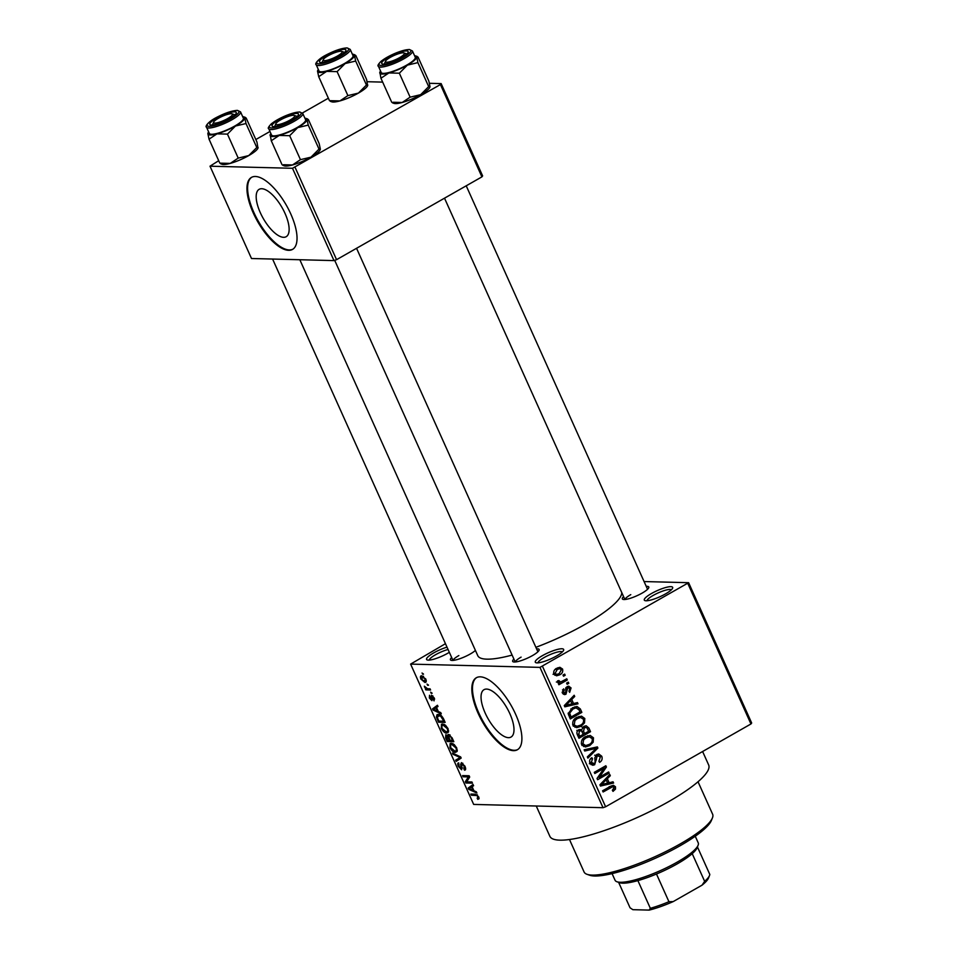 <?xml version="1.0" encoding="UTF-8"?>
<svg xmlns="http://www.w3.org/2000/svg" width="958" height="958" viewBox="0 0 958 958"><rect width="100%" height="100%" fill="white"/><g stroke="black" fill="none" stroke-linecap="round" stroke-linejoin="round"><path stroke-width="1.44" d="M449.338 652.326A15.544 3.329 155.8 0 1 447.769 653.248A15.544 3.329 155.8 0 1 427.208 659.954A15.544 3.329 155.8 0 1 433.711 652.901A15.544 3.329 155.8 0 1 447.015 647.141M448.057 649.476A13.472 2.886 -24.2 0 0 435.483 654.769A13.472 2.886 -24.2 0 0 429.232 660.11M542.444 655.643A15.544 3.329 155.8 0 1 557.388 649.44A15.544 3.329 155.8 0 1 563.603 650.278A15.544 3.329 155.8 0 1 556.502 656.002A15.544 3.329 155.8 0 1 535.941 662.708A15.544 3.329 155.8 0 1 542.444 655.643M562.37 651.883A13.472 2.886 -24.2 0 0 544.204 657.511A13.472 2.886 -24.2 0 0 537.953 662.852M651.452 593.541A15.544 3.329 155.8 0 1 666.397 587.326A15.544 3.329 155.8 0 1 672.612 588.164A15.544 3.329 155.8 0 1 665.511 593.9A15.544 3.329 155.8 0 1 644.95 600.606A15.544 3.329 155.8 0 1 651.452 593.541M671.378 589.781A13.472 2.886 -24.2 0 0 653.212 595.409A13.472 2.886 -24.2 0 0 646.961 600.75M509.86 713.686A27.267 10.861 -119.7 0 0 484.018 689.676A27.267 10.861 -119.7 0 0 485.179 713.051A27.267 10.861 -119.7 0 0 511.021 737.061A27.267 10.861 -119.7 0 0 509.86 713.686M515.608 714.225A41.445 16.514 -119.7 0 0 476.342 677.737A41.445 16.514 -119.7 0 0 478.114 713.267A41.445 16.514 -119.7 0 0 517.38 749.755A41.445 16.514 -119.7 0 0 515.608 714.225M476.677 677.557A41.445 16.514 -119.7 0 0 478.772 712.896A41.445 16.514 -119.7 0 0 517.703 749.563M646.243 586.38A14.502 3.114 155.8 0 1 648.746 587.757A14.502 3.114 155.8 0 1 642.123 593.11A14.502 3.114 155.8 0 1 622.928 599.361A14.502 3.114 155.8 0 1 623.562 596.571M536.576 648.865A14.502 3.114 155.8 0 1 539.079 650.242A14.502 3.114 155.8 0 1 532.456 655.595A14.502 3.114 155.8 0 1 513.26 661.846A14.502 3.114 155.8 0 1 513.895 659.056M475.419 650.434A14.502 3.114 155.8 0 1 470.222 654.015A14.502 3.114 155.8 0 1 451.026 660.278A14.502 3.114 155.8 0 1 451.661 657.487M702.609 751.515L708.657 764.963A87.046 18.669 155.8 0 1 668.636 801.63A87.046 18.669 155.8 0 1 549.868 836.322L536.252 806.001M621.766 592.583A78.748 16.897 155.8 0 1 585.23 624.293A78.748 16.897 155.8 0 1 535.881 647.321M512.099 655.08A78.748 16.897 155.8 0 1 477.779 655.679L299.83 259.738M284.993 213.335A27.267 10.861 -119.7 0 0 259.151 189.325A27.267 10.861 -119.7 0 0 260.325 212.712A27.267 10.861 -119.7 0 0 286.155 236.722A27.267 10.861 -119.7 0 0 284.993 213.335M290.741 213.874A41.445 16.514 -119.7 0 0 251.475 177.386A41.445 16.514 -119.7 0 0 253.247 212.927A41.445 16.514 -119.7 0 0 292.513 249.415A41.445 16.514 -119.7 0 0 290.741 213.874M251.81 177.206A41.445 16.514 -119.7 0 0 253.906 212.544A41.445 16.514 -119.7 0 0 292.837 249.212M427.005 684.096L428.477 685.293L427.005 684.096M427.579 688.766L430.058 688.826L430.585 690L425.819 689.88L425.292 688.706L426.047 688.718L424.322 686.191L427.579 688.766M430.633 692.155L432.094 693.352L430.633 692.155M433.423 699.699L433.567 697.951L432.118 696.346L431.914 700.657L429.364 697.975L429.507 695.28L431.292 699.472L431.471 695.161L434.285 698.047L434.046 700.873L433.423 699.699L434.657 699.029M432.884 695.903L431.819 696.634M431.292 699.472L432.309 698.657M438.333 711.531L440.74 712.596L441.303 713.83L433.136 710.094L432.573 708.86L437.447 705.268L438.01 706.501L436.501 707.471L438.333 711.531M448.021 728.607L448.512 731.948L446.775 733.05C445.039 733.265 443.207 731.72 441.291 728.427L441.458 724.236L442.632 723.985L445.506 725.218L448.021 728.607M448.512 731.948L446.775 733.05L448.44 732.104M456.703 747.911L457.182 751.252L455.457 752.353C453.709 752.569 451.877 751.024 449.961 747.731L450.128 743.54L451.302 743.288L454.188 744.522L456.703 747.911M457.182 751.252L455.457 752.353L457.122 751.407M477.192 798.206L477.922 796.817L476.856 795.547L471.396 795.236L470.869 794.062L475.324 794.182L478.713 796.9L479.072 798.721L477.814 799.379L477.192 798.206L478.94 797.451M479.072 798.721L477.814 799.379L479.096 798.649M445.458 643.692L410.611 664.11L539.965 667.379L688.61 582.692L751.671 723.003L750.952 723.973L687.892 583.65M410.611 664.11L473.671 804.421L603.025 807.702L539.965 667.379M473.935 790.757L476.354 791.823L476.904 793.056L468.737 789.32L468.175 788.075L473.06 784.494L473.611 785.728L472.102 786.698L473.935 790.757M466.678 781.848L471.923 781.979L472.45 783.153L465.887 782.985L465.325 781.728L468.366 776.914L463.097 776.782L462.57 775.597L469.133 775.764L469.695 777.034L466.678 781.848M463.9 768.999L464.163 766.22L461.972 763.801L461.648 769.765L458.343 766.376C457.433 764.101 457.553 762.939 458.714 762.891L459.098 766.364L461.133 768.591L460.666 764.376L461.433 762.628L464.977 766.34C465.983 768.879 465.827 770.16 464.51 770.172L463.9 768.999L465.588 768.136M462.858 763.298L461.72 763.861L462.798 763.251M461.133 768.591L462.355 767.837M452.439 753.06L460.654 756.916L461.169 758.065L456.176 761.382L455.637 760.161L460.187 757.538L452.99 754.281L452.439 753.06M448.655 734.427L452.188 738.055L453.817 741.696L447.254 741.528L445.614 737.876L445.817 734.69L447.757 735.995L448.093 734.546M438.285 714.417C440.009 714.165 441.782 715.674 443.602 718.955L445.147 722.392L438.584 722.224L436.393 717.075L437.028 714.668L438.285 714.417M421.819 675.833L425.807 679.174C426.573 681.545 426.238 682.611 424.801 682.383L420.861 679.054C420.107 676.707 420.418 675.641 421.819 675.833L420.945 676.013M425.735 682.204L424.801 682.383L426.214 681.581M422.035 673.019L423.496 674.216L422.035 673.019M644.075 581.554L688.61 582.692M563.005 675.043L564.657 674.109L565.184 675.282L563.532 676.216L563.005 675.043M558.107 682.791L559.7 682.826L557.58 682.276L557.532 680.91L558.885 680.563L560.598 682.048L566.765 678.803L567.292 679.976L558.885 684.766L558.358 683.593L559.7 682.826L558.754 682.898M557.448 681.449L560.598 682.048M566.621 683.102L568.274 682.156L568.801 683.341L567.16 684.275L566.621 683.102M567.064 686.646L568.717 686.179L571.064 687.94L569.651 692.347L568.968 691.257L569.818 688.539L567.807 687.7L565.962 694.227L564.561 694.622L562.37 692.945L563.555 688.862L564.238 689.952L563.555 692.227L565.268 693.149L567.064 686.646M566.082 687.437L568.525 687.497L565.915 687.652M562.514 693.233L565.268 693.149M573.543 703.531L577.458 702.585L578.009 703.819L564.837 706.824L564.286 705.591L574.165 695.257L574.716 696.478L571.722 699.472L573.543 703.531L571.83 703.495M584.799 718.5L584.5 722.907L581.051 726.32L576.704 727.673L572.932 725.254C572.237 721.602 573.543 718.967 576.836 717.338L581.518 716.141L584.799 718.5L582.919 718.452M593.469 737.804L593.17 742.21L589.733 745.623L585.386 746.965L581.602 744.546C580.919 740.905 582.225 738.271 585.518 736.642L590.188 735.445L593.469 737.804L591.589 737.756M615.491 786.793L615.503 789.093L613.024 791.38L612.342 790.29L614.114 787.5L612.665 786.734L603.109 791.979L602.582 790.793L610.426 786.326L613.431 785.297L615.491 786.793L613.18 786.734M609.216 786.614L609.839 786.662M542.551 666.457L605.612 806.78L750.952 723.973M609.144 782.758L613.06 781.8L613.611 783.033L600.45 786.051L599.888 784.818L609.767 774.471L610.318 775.705L607.324 778.686L609.144 782.758L607.432 782.71M599.385 777.225L608.629 771.956L609.156 773.13L597.6 779.716L597.038 778.471L604.079 768.232L594.81 773.513L594.283 772.34L605.839 765.753L606.414 767.011L599.385 777.225L597.912 777.189M596.762 754.485L598.75 753.958L601.756 756.233C602.654 758.916 601.935 760.951 599.6 762.352L598.918 761.263L600.355 756.892L597.301 755.646L594.655 764.747L592.763 765.274L589.984 763.203C589.158 760.808 589.781 758.975 591.852 757.694L592.535 758.784L591.326 762.4L594.176 763.55L595.181 762.508L594.81 757.838L596.762 754.485L597.553 755.311M594.667 755.239L598.415 755.335L595.469 755.599M589.362 763.742L594.176 763.55M584.152 749.791L597.373 746.893L597.888 748.042L587.889 758.113L587.338 756.892L596.307 748.306L584.703 751.024L584.152 749.791M583.889 726.392L586.14 725.757L588.895 728.032L590.535 731.673L578.967 738.259L577.327 734.618C576.476 732.523 576.967 730.894 578.788 729.721L581.781 729.613L583.889 726.392M572.465 707.818L576.979 706.441L580.308 708.932L581.853 712.369L570.297 718.955L568.19 713.686L572.465 707.818M556.67 668.325L559.903 667.295L562.586 669.067C563.112 671.75 562.154 673.666 559.7 674.827L556.562 675.809L553.868 674.025C553.329 671.378 554.263 669.486 556.67 668.325M367.201 81.717L382.673 82.113M429.435 83.298L441.135 83.597L482.628 175.913L481.91 176.871L440.429 84.555L441.135 83.597M218.699 160.693L210.006 166.201L251.499 258.516L333.983 260.6L292.489 168.285L440.429 84.555M295.088 167.363L336.569 259.678L481.91 176.871M210.006 166.201L292.489 168.285M255.834 139.533L269.976 131.474M302.465 112.96L328.366 98.207M336.569 259.678L333.983 260.6M605.612 806.78L603.025 807.702M521.104 657.128A12.43 2.67 -24.2 0 0 515.344 661.978M458.858 655.559A12.43 2.67 -24.2 0 0 453.098 660.397M630.771 594.643A12.43 2.67 -24.2 0 0 625.011 599.492M613.886 789.057L615.503 789.093M611.24 785.907L611.731 786.674M609.719 782.614L613.611 783.033M609.863 782.937L600.055 785.189M608.629 775.669L610.318 775.705M605.779 778.65L607.324 778.686M603.768 783.955L607.623 783.129L606.151 779.86L601.337 784.662L603.768 783.955M600.067 784.626L601.337 784.662M604.654 779.824L606.151 779.86M606.677 773.07L609.156 773.13M601.6 768.172L604.079 768.232M603.744 766.939L606.414 767.011M599.947 756.185L601.756 756.233M591.948 763.813L590.99 764.604M591.05 764.652L594.655 764.747M590.595 758.736L592.535 758.784M589.697 762.352L591.326 762.4M593.996 747.635L597.888 748.042M584.308 750.15L592.559 748.21L596.307 748.306M591.745 742.175L593.17 742.21M586.368 745.54L589.733 745.623M585.889 745.587L583.602 746.581M587.721 735.684L589.17 736.786M581.326 743.731L582.955 743.767L585.697 745.587L589.218 744.438C591.673 743.24 592.643 741.288 592.128 738.582L589.338 736.798L585.422 736.702M582.093 739.78L583.614 739.827L582.955 743.767M583.853 737.78L586.009 737.84L583.614 739.827M589.338 736.798L586.009 737.84M588.044 731.613L590.535 731.673M579.135 729.541L581.781 729.613M584.057 726.308L584.727 727.146M579.339 729.553L579.518 730.439M579.794 736.319L583.242 734.355L581.59 730.978L579.506 730.786L578.871 734.271L579.794 736.319L578.081 736.271M577.614 730.738L581.59 730.978M582.883 733.541L584.596 733.577L588.655 731.265L586.835 727.649L581.997 727.074M581.769 731.217L583.554 731.265L584.596 733.577M582.524 727.517L584.428 727.565L583.554 731.265M586.835 727.649L584.428 727.565M583.063 722.871L584.5 722.907M577.686 726.236L581.051 726.32M577.207 726.284L574.932 727.278M579.051 716.38L580.5 717.482M572.656 724.428L577.027 726.284L580.548 725.134C582.991 723.949 583.961 721.985 583.446 719.278L580.668 717.494L576.752 717.398M573.411 720.488L574.944 720.524L574.285 724.476M575.183 718.476L577.339 718.536L574.944 720.524M580.668 717.494L577.339 718.536M578.488 708.884L580.308 708.932M579.374 712.309L581.853 712.369M574.86 706.753L575.986 707.806M572.549 707.77L576.608 707.818L572.621 707.734M571.112 717.015L579.973 711.974L579.027 709.854L576.009 707.854L572.98 709.004L569.663 713.135L571.112 717.015L569.399 716.967M568.501 714.896L570.178 714.931M568.178 713.087L569.663 713.135M570.776 708.944L572.98 709.004M574.117 703.4L578.009 703.819M574.261 703.723L564.454 705.962M573.028 696.442L574.716 696.478M570.178 699.424L571.722 699.472M568.154 704.729L572.01 703.902L570.549 700.633L565.723 705.435L568.154 704.729M564.466 705.399L565.723 705.435M569.052 700.597L570.549 700.633M569.411 687.892L571.064 687.94M565.579 688.395L567.184 688.431M563.268 694.167L565.962 694.227M562.49 689.904L564.238 689.952M562.118 692.191L563.555 692.227M566.705 683.282L568.801 683.341M564.813 679.917L567.292 679.976M559.664 682.096L558.43 682.803M563.088 675.222L565.184 675.282M560.789 669.019L562.586 669.067M556.478 674.408L559.7 674.827M555.951 674.731L554.862 675.27M557.855 667.738L558.682 668.66M555.089 673.378L556.802 674.408L559.161 673.654L561.364 669.726L559.652 668.684L557.281 669.45L555.089 673.378L553.64 673.342M555.161 669.403L557.281 669.45M477.563 795.14L476.856 795.547M473.348 794.122L471.396 795.236M469.636 788.805L468.737 789.32M473.348 785.141L468.175 788.075M470.582 789.2L472.989 790.338L471.516 787.069L469.097 788.626L470.582 789.2M473.587 790.003L472.989 790.338M472.126 786.734L471.516 787.069M467.839 781.872L465.887 782.985M467.528 780.471L465.325 781.728M469.384 776.327L468.366 776.914M465.049 775.669L463.097 776.782M464.762 765.873L464.163 766.22M458.954 766.029L458.343 766.376M462.738 763.203L460.666 764.376M460.798 757.215L455.637 760.161M460.786 757.191L460.187 757.538M453.924 753.754L452.99 754.281M450.571 747.384L449.961 747.731M453.05 743.755L450.547 744.929L450.727 747.743L454.942 751.18L457.325 750.15M456.535 747.551L455.936 747.899L451.805 744.462L450.547 744.929M454.942 751.18C456.355 751.371 456.691 750.282 455.936 747.899M449.206 740.414L447.254 741.528M446.236 737.528L445.614 737.876M449.805 734.822L447.757 735.995M447.23 735.421L446.452 735.864L447.494 740.378L449.458 740.426L447.853 736.989L446.141 735.936L447.158 735.349M450.056 740.079L449.458 740.426M448.619 736.546L447.853 736.989M450.14 735.061L449.182 735.6L449.182 738.127L450.224 740.438L452.523 740.498L450.775 736.786L448.847 735.672L450.044 734.99M453.134 740.163L452.523 740.498M452.008 737.672L451.41 738.007M441.901 728.08L441.291 728.427M444.368 724.452L441.877 725.625L442.045 728.439L446.26 731.876L448.655 730.846M447.853 728.26L447.254 728.595L443.135 725.158L441.877 725.625M446.26 731.876C447.685 732.08 448.021 730.978 447.254 728.595M440.536 721.111L438.584 722.224M437.231 716.596L436.393 717.075M440.081 714.86L437.267 717.314L438.824 721.075L443.853 721.194L440.62 716.105L437.758 715.794L439.686 714.692M444.452 720.859L443.853 721.194M441.351 715.686L440.62 716.105M443.506 718.74L442.895 719.087M434.034 709.579L433.136 710.094M437.734 705.914L432.573 708.86M434.98 709.974L437.387 711.123L435.914 707.854L433.495 709.399L434.98 709.974M437.986 710.776L437.387 711.123M436.513 707.507L435.914 707.854M432.357 698.861L431.483 699.364M431.89 692.909L431.16 693.329M427.771 688.766L425.819 689.88M425.268 686.91L424.574 687.305M428.274 684.85L427.543 685.281M423.532 676.36L421.556 679.102L424.274 681.21L426.214 680.384M425.639 678.827L421.652 677.15L423.292 676.216M424.274 681.21L425.113 679.126M423.292 673.773L422.562 674.192M712.417 817.952L711.351 820.539A68.389 14.669 155.8 0 1 680.108 845.734A68.389 14.669 155.8 0 1 589.649 875.241L587.014 874.307A70.461 15.112 -24.2 0 0 680.216 843.914A70.461 15.112 -24.2 0 0 712.417 817.952A70.461 15.112 -24.2 0 0 712.62 814.216L698.023 781.752M569.483 839.519L584.081 871.984A70.461 15.112 -24.2 0 0 587.014 874.307M258.109 147.532L256.78 147.508L246.002 123.534L244.829 117.99L246.158 118.014L256.936 141.988L257.965 148.155A20.178 4.323 155.8 0 1 248.745 155.579L238.219 158.094L230.255 163.399L219.801 163.147L209.036 139.161L216.987 133.857A20.178 4.323 155.8 0 1 210.269 134.97A20.178 4.323 155.8 0 1 207.862 133.629L209.036 139.161M211.467 125.007A14.502 3.114 155.8 0 1 210.401 124.851A14.502 3.114 155.8 0 1 217.646 117.606A14.502 3.114 155.8 0 1 234.59 111.835A14.502 3.114 155.8 0 1 236.219 113.248A14.502 3.114 155.8 0 1 225.609 120.66A14.502 3.114 155.8 0 1 211.467 125.007M211.478 134.276A18.657 4 -24.2 0 0 231.501 127.785A18.657 4 -24.2 0 0 243.356 118.169L240.542 111.882A18.657 4 155.8 0 1 228.675 121.51A18.657 4 155.8 0 1 208.664 128.001A18.657 4 155.8 0 1 206.509 127.175L209.335 133.449A18.657 4 -24.2 0 0 211.478 134.276M238.219 158.094L227.441 134.108L235.464 126.037L246.002 123.534M242.685 116.66A20.178 4.323 155.8 0 1 243.907 116.876A20.178 4.323 155.8 0 1 244.829 117.99A20.178 4.323 155.8 0 1 235.464 126.037A20.178 4.323 -24.2 0 1 216.987 133.857L227.441 134.108M219.801 163.147L221.13 163.171M207.958 133.126L207.862 133.629A20.178 4.323 155.8 0 1 208.006 133.006A20.178 4.323 155.8 0 1 208.652 131.953M244.829 117.99L246.158 118.014M256.78 147.508L248.745 155.579A20.178 4.323 155.8 0 1 230.255 163.399A20.178 4.323 155.8 0 1 222.064 164.285L220.639 163.782M232.052 113.834A10.358 2.227 -24.2 0 0 220.556 117.127A10.358 2.227 -24.2 0 0 213.61 122.121A10.358 2.227 -24.2 0 0 225.489 119.714A10.358 2.227 -24.2 0 0 232.052 113.834L234.686 114.768A12.43 2.67 155.8 0 1 234.926 114.876A12.43 2.67 -24.2 0 0 233.764 114.625M212.472 124.971A12.43 2.67 155.8 0 1 212.556 124.708L213.61 122.121M278.658 121.067A10.358 2.227 -24.2 0 0 275.844 123.702A10.358 2.227 -24.2 0 0 281.017 123.977A10.358 2.227 -24.2 0 0 291.867 118.936A10.358 2.227 -24.2 0 0 294.286 115.415A10.358 2.227 -24.2 0 0 278.658 121.067M274.707 126.552A12.43 2.67 155.8 0 1 274.79 126.288L275.844 123.702M294.286 115.415L296.92 116.337A12.43 2.67 155.8 0 1 297.172 116.457A12.43 2.67 -24.2 0 0 295.998 116.193M339.3 54.881A10.358 2.227 -24.2 0 0 341.719 51.349A10.358 2.227 -24.2 0 0 326.091 57.001A10.358 2.227 -24.2 0 0 323.277 59.636A10.358 2.227 -24.2 0 0 328.45 59.911A10.358 2.227 -24.2 0 0 339.3 54.881M341.719 51.349L344.341 52.283A12.43 2.67 155.8 0 1 344.593 52.391A12.43 2.67 -24.2 0 0 343.431 52.139M322.139 62.486A12.43 2.67 155.8 0 1 322.211 62.222L323.277 59.636M397.402 58.809A10.358 2.227 -24.2 0 0 403.953 52.93A10.358 2.227 -24.2 0 0 392.457 56.223A10.358 2.227 -24.2 0 0 385.511 61.216A10.358 2.227 -24.2 0 0 397.402 58.809M403.953 52.93L406.587 53.852A12.43 2.67 155.8 0 1 406.839 53.971A12.43 2.67 -24.2 0 0 405.665 53.72M384.374 64.066A12.43 2.67 155.8 0 1 384.457 63.803L385.511 61.216M612.078 873.612L615.06 880.258A45.589 9.784 -24.2 0 0 616.952 881.755A45.589 9.784 -24.2 0 0 620.317 882.27A45.589 9.784 -24.2 0 0 664.756 868.595A45.589 9.784 -24.2 0 0 698.095 845.291A45.589 9.784 -24.2 0 0 698.238 842.872L695.245 836.238M698.095 845.291L697.041 847.878A43.517 9.341 155.8 0 1 692.215 853.662A43.517 9.341 155.8 0 1 656.481 874.019A43.517 9.341 155.8 0 1 637.884 880.606A43.517 9.341 155.8 0 1 622.796 883.18A43.517 9.341 155.8 0 1 619.587 882.689L616.952 881.755M697.436 846.932L709.794 874.426A43.517 9.341 -24.2 0 1 709.495 875.576A43.517 9.341 -24.2 0 1 704.657 881.36L702.022 885.18L673.223 901.586A41.445 8.885 155.8 0 1 649.201 910.1L632.855 909.681L630.053 907.789L618.521 882.126M692.215 853.662L704.657 881.36M656.481 874.019L668.935 901.717L673.223 901.586M649.201 910.1L650.338 908.304A43.517 9.341 -24.2 0 0 668.935 901.717M637.884 880.606L650.338 908.304M709.495 875.576L708.441 878.163A41.445 8.885 155.8 0 1 702.022 885.18M319.014 149.089L308.236 125.103L307.063 119.57L308.392 119.582L319.17 143.568L320.343 149.113L319.014 149.089L310.979 157.16L300.453 159.663L292.501 164.968A20.178 4.323 155.8 0 1 285.783 166.081A20.178 4.323 155.8 0 1 284.298 165.854L282.885 165.363M320.247 149.604A20.178 4.323 155.8 0 1 320.2 149.723A20.178 4.323 155.8 0 1 310.979 157.16A20.178 4.323 155.8 0 1 292.501 164.968L283.376 164.74M296.824 113.415A14.502 3.114 155.8 0 1 298.453 114.816A14.502 3.114 155.8 0 1 287.843 122.229A14.502 3.114 155.8 0 1 273.701 126.588A14.502 3.114 155.8 0 1 272.635 126.42A14.502 3.114 155.8 0 1 279.88 119.175A14.502 3.114 155.8 0 1 296.824 113.415M268.755 128.755L271.569 135.03A18.657 4 -24.2 0 0 273.725 135.856A18.657 4 -24.2 0 0 293.735 129.354A18.657 4 -24.2 0 0 305.602 119.738L302.776 113.463A18.657 4 155.8 0 1 290.909 123.079A18.657 4 155.8 0 1 270.898 129.581A18.657 4 155.8 0 1 268.755 128.755C267.593 128.444 268.503 126.755 271.485 123.69C281.041 116.984 290.442 113.068 299.662 111.954L302.776 113.463M304.919 118.229A20.178 4.323 155.8 0 1 306.141 118.445A20.178 4.323 155.8 0 1 307.063 119.57L308.392 119.582M320.343 149.113L320.2 149.723M300.453 159.663L289.675 135.689L297.71 127.618L308.236 125.103M282.047 164.716L271.27 140.742L279.221 135.437L289.675 135.689M270.192 134.707L271.27 140.742M307.063 119.57A20.178 4.323 155.8 0 1 297.71 127.618A20.178 4.323 155.8 0 1 279.221 135.437A20.178 4.323 155.8 0 1 270.096 135.198A20.178 4.323 155.8 0 1 270.24 134.587A20.178 4.323 155.8 0 1 270.898 133.521M367.776 85.046L366.447 85.022L355.669 61.049L354.496 55.504L355.825 55.528L366.603 79.514L367.632 85.669A20.178 4.323 155.8 0 1 358.412 93.094L347.886 95.608L339.922 100.913L329.468 100.662L318.703 76.688L326.654 71.371A20.178 4.323 155.8 0 1 319.936 72.485A20.178 4.323 155.8 0 1 317.529 71.143L318.703 76.688M321.134 62.521A14.502 3.114 155.8 0 1 320.068 62.366A14.502 3.114 155.8 0 1 327.313 55.121A14.502 3.114 155.8 0 1 344.257 49.349A14.502 3.114 155.8 0 1 345.886 50.762A14.502 3.114 155.8 0 1 335.276 58.175A14.502 3.114 155.8 0 1 321.134 62.521M321.146 71.79A18.657 4 -24.2 0 0 341.168 65.3A18.657 4 -24.2 0 0 353.023 55.684L350.209 49.397A18.657 4 155.8 0 1 338.342 59.025A18.657 4 155.8 0 1 318.331 65.515A18.657 4 155.8 0 1 316.176 64.689L319.002 70.976A18.657 4 -24.2 0 0 321.146 71.79M347.886 95.608L337.108 71.622L345.131 63.551L355.669 61.049M352.352 54.175A20.178 4.323 155.8 0 1 353.574 54.39A20.178 4.323 155.8 0 1 354.496 55.504A20.178 4.323 155.8 0 1 345.131 63.551A20.178 4.323 -24.2 0 1 326.654 71.371L337.108 71.622M329.468 100.662L330.797 100.686M317.625 70.653L317.529 71.143A20.178 4.323 155.8 0 1 317.673 70.521A20.178 4.323 155.8 0 1 318.319 69.467M354.496 55.504L355.825 55.528M366.447 85.022L358.412 93.094A20.178 4.323 155.8 0 1 339.922 100.913A20.178 4.323 155.8 0 1 331.731 101.799L330.306 101.297M428.681 86.603L417.904 62.617L416.73 57.085L418.059 57.109L428.837 81.083L430.01 86.627L428.681 86.603L420.646 94.674L410.12 97.177L402.168 102.494A20.178 4.323 155.8 0 1 395.45 103.596A20.178 4.323 155.8 0 1 393.966 103.38L392.552 102.877M429.914 87.118A20.178 4.323 155.8 0 1 429.867 87.238A20.178 4.323 155.8 0 1 420.646 94.674A20.178 4.323 155.8 0 1 402.168 102.494L393.043 102.255M406.491 50.93A14.502 3.114 155.8 0 1 408.12 52.331A14.502 3.114 155.8 0 1 397.51 59.743A14.502 3.114 155.8 0 1 383.368 64.102A14.502 3.114 155.8 0 1 382.302 63.935A14.502 3.114 155.8 0 1 389.547 56.702A14.502 3.114 155.8 0 1 406.491 50.93M378.422 66.27L381.236 72.545A18.657 4 -24.2 0 0 383.392 73.371A18.657 4 -24.2 0 0 403.402 66.88A18.657 4 -24.2 0 0 415.257 57.252L412.443 50.978A18.657 4 155.8 0 1 400.576 60.593A18.657 4 155.8 0 1 380.566 67.096A18.657 4 155.8 0 1 378.422 66.27C377.26 65.958 378.171 64.27 381.152 61.216C390.708 54.498 400.109 50.594 409.329 49.481L412.443 50.978M414.586 55.756A20.178 4.323 155.8 0 1 415.808 55.971A20.178 4.323 155.8 0 1 416.73 57.085L418.059 57.109M430.01 86.627L429.867 87.238M410.12 97.177L399.342 73.203L407.378 65.132L417.904 62.617M391.714 102.243L380.937 78.257L388.888 72.952L399.342 73.203M379.859 72.221L380.937 78.257M416.73 57.085A20.178 4.323 155.8 0 1 407.378 65.132A20.178 4.323 155.8 0 1 388.888 72.952A20.178 4.323 155.8 0 1 379.763 72.712A20.178 4.323 155.8 0 1 379.907 72.101A20.178 4.323 155.8 0 1 380.566 71.048M608.569 787.392L611.048 787.452M601.995 782.602L603.408 782.638M595.038 759.778L596.439 759.814M590.511 748.737L594.259 748.833M587.11 727.996L588.895 728.032M577.171 734.235L578.871 734.271M566.394 703.388L567.807 703.423M565.555 689.82L567.232 689.856M477.048 794.697L475.898 795.356M461.864 766.053L461.241 766.4M459.792 756.509L458.918 757M449.074 737.876L448.464 738.223M437.71 718.584L437.099 718.931M431.95 697.34L431.184 697.771M209.155 126.324A17.412 3.736 -24.2 0 0 230.902 118.624A17.412 3.736 -24.2 0 0 236.901 110.517A17.412 3.736 -24.2 0 0 215.155 118.229A17.412 3.736 -24.2 0 0 209.155 126.324M299.136 112.098A17.412 3.736 -24.2 0 0 277.389 119.798A17.412 3.736 -24.2 0 0 271.389 127.905A17.412 3.736 -24.2 0 0 293.136 120.193A17.412 3.736 -24.2 0 0 299.136 112.098M318.822 63.839A17.412 3.736 -24.2 0 0 340.569 56.139A17.412 3.736 -24.2 0 0 346.568 48.032A17.412 3.736 -24.2 0 0 324.822 55.744A17.412 3.736 -24.2 0 0 318.822 63.839M408.803 49.612A17.412 3.736 -24.2 0 0 387.056 57.312A17.412 3.736 -24.2 0 0 381.056 65.419A17.412 3.736 -24.2 0 0 402.803 57.72A17.412 3.736 -24.2 0 0 408.803 49.612M585.697 745.587L581.949 745.492M580.56 730.475L576.812 730.379M577.027 726.284L573.279 726.188M560.107 682.108L556.359 682.012M556.802 674.408L553.053 674.324M559.652 668.684L555.903 668.6M461.457 768.532L462.391 768.005M450.871 744.665L452.727 743.612M442.189 725.362L444.057 724.308M431.95 696.382L432.836 695.867M431.411 699.448L432.369 698.897M240.542 111.882L237.428 110.386C231.944 110.673 224.843 113.092 216.125 117.642C207.766 121.977 204.892 126.743 206.509 127.175M243.907 116.876L245.32 117.379M452.966 660.409L272.587 259.043M334.701 260.348L515.212 661.99M356.556 248.302L537.893 651.787M647.56 589.302L466.223 185.816M624.879 599.504L444.512 198.174M306.141 118.445L307.566 118.948M350.209 49.397L347.095 47.9C341.611 48.187 334.51 50.606 325.792 55.157C317.433 59.492 314.559 64.258 316.176 64.689M353.574 54.39L354.987 54.893M415.808 55.971L417.233 56.462"/></g></svg>
